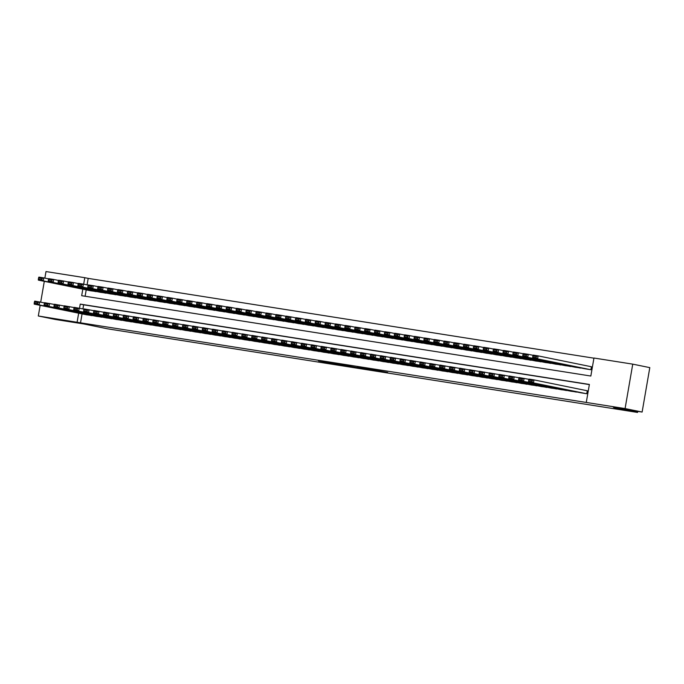 <?xml version="1.0" encoding="UTF-8"?>
<svg xmlns="http://www.w3.org/2000/svg" width="684" height="684" viewBox="0 0 684 684"><rect width="100%" height="100%" fill="white"/><g stroke="black" fill="none" stroke-linecap="round" stroke-linejoin="round"><path stroke-width="1.03" d="M375.901 370.566L387.657 372.412L363.307 367.992L375.901 370.566M66.015 320.762L52.001 318.436L66.015 320.762M627.074 409.28L613.061 406.954L627.074 409.28M327.474 362.734L344.146 365.564L330.252 362.768L318.505 360.947L341.085 365.017L327.474 362.734M82.807 289.178L81.678 295.702L590.839 376.038L593.951 358.023L632.751 364.144L649.8 367.624L642.122 412.05L613.702 407.561L637.565 412.435L107.645 328.824L83.781 323.959L55.361 319.471L38.313 315.991L40.151 305.338M642.122 412.05L625.082 408.57L586.274 402.448L589.386 384.442L80.233 304.106L79.524 308.21M82.071 313.888L80.524 322.814L586.274 402.448M80.524 322.814L38.313 315.991M360.733 368.163L374.328 370.326L360.784 367.864M358.732 367.881L333.382 363.281L358.741 367.838M580.81 392.778L586.735 393.736L587.257 390.735L586.761 390.658M570.926 391.222L576.886 391.983M561.042 389.658L567.002 390.419M551.15 388.102L557.118 388.863M541.266 386.546L547.226 387.298M531.382 384.981L537.342 385.742M521.49 383.425L527.458 384.186M511.606 381.86L517.566 382.621M501.723 380.304L507.682 381.065M491.83 378.739L497.798 379.5M481.946 377.183L487.906 377.944M472.063 375.619L478.022 376.38M462.17 374.062L468.138 374.823M452.286 372.506L458.246 373.259M442.403 370.942L448.362 371.703M432.51 369.386L438.478 370.147M422.627 367.821L428.586 368.582M412.743 366.265L418.702 367.026M402.85 364.7L408.818 365.461M392.967 363.144L398.926 363.905M383.083 361.579L389.042 362.34M373.19 360.023L379.158 360.784M363.307 358.467L369.266 359.22M353.423 356.903L359.382 357.664M343.53 355.347L349.498 356.108M333.647 353.782L339.606 354.543M323.763 352.226L329.722 352.987M313.87 350.661L319.838 351.422M303.987 349.105L309.955 349.866M294.103 347.54L300.062 348.301M284.219 345.984L290.178 346.745M274.327 344.428L280.295 345.181M264.443 342.864L270.402 343.624M254.559 341.307L260.518 342.068M244.667 339.743L250.635 340.504M234.783 338.187L240.742 338.948M224.899 336.622L230.859 337.383M215.007 335.066L220.975 335.827M205.123 333.51L211.082 334.262M195.239 331.945L201.199 332.706M185.347 330.389L191.315 331.142M175.463 328.824L181.422 329.585M165.579 327.268L171.539 328.029M155.687 325.704L161.655 326.465M145.803 324.148L151.762 324.909M135.919 322.583L141.879 323.344M126.027 321.027L131.995 321.788M116.143 319.471L122.103 320.223M106.259 317.906L112.219 318.667M96.367 316.35L102.335 317.111M589.36 384.596L83.636 304.799L82.926 308.903M92.443 315.546L86.483 314.785M593.926 358.177L88.202 278.388L87.082 284.886M86.218 289.871L85.115 296.24M584.957 368.77L590.89 369.728L591.404 366.727L590.908 366.641M581.032 367.966L575.073 367.231M571.149 366.41L565.189 365.649M561.265 364.846L555.297 364.11M551.372 363.289L545.413 362.529M541.489 361.725L535.521 360.99M531.605 360.169L525.637 359.408M521.712 358.604L515.753 357.869M511.829 357.048L505.869 356.287M501.945 355.492L495.977 354.748M492.053 353.927L486.093 353.166M482.169 352.371L476.201 351.627M472.285 350.807L466.317 350.046M462.393 349.25L456.433 348.507M452.509 347.686L446.549 346.925M442.625 346.13L436.657 345.394M432.741 344.565L426.773 343.813M422.849 343.009L416.881 342.274M412.965 341.453L407.006 340.692M403.081 339.888L397.113 339.153M393.189 338.332L387.229 337.571M383.305 336.767L377.337 336.032M373.421 335.211L367.453 334.45M363.529 333.647L357.561 332.911M353.645 332.091L347.686 331.33M343.761 330.526L337.793 329.791M333.869 328.97L327.91 328.209M323.985 327.414L318.017 326.67M314.101 325.849L308.133 325.088M304.209 324.293L298.25 323.549M294.325 322.728L288.366 321.967M284.441 321.172L278.474 320.411M274.549 319.608L268.59 318.872M264.665 318.051L258.706 317.291M254.781 316.487L248.814 315.752M244.889 314.931L238.93 314.17M235.005 313.375L229.037 312.631M225.121 311.81L219.154 311.049M215.229 310.254L209.27 309.51M205.345 308.689L199.386 307.928M195.462 307.133L189.494 306.398M185.569 305.568L179.61 304.816M175.685 304.012L169.718 303.277M165.802 302.448L159.834 301.695M155.918 300.892L149.95 300.156M146.025 299.336L140.066 298.575M136.142 297.771L130.174 297.036M126.258 296.215L120.29 295.454M116.365 294.65L110.406 293.889M106.482 293.094L100.522 292.333M96.598 291.529L90.63 290.794M637.565 412.435L637.753 411.358M632.751 364.144L625.082 408.57M40.707 302.114L44.306 281.329M44.862 278.106L45.99 271.565L84.79 277.687L83.67 284.193M88.202 278.388L84.79 277.687M78.66 313.195L77.121 322.121M83.636 304.799L80.233 304.106M371.814 369.899L357.27 367.12L371.814 369.899M350.388 366.436L356.142 367.393L350.388 366.436M591.404 366.744L538.137 355.885L537.615 358.886L590.395 369.651M585.453 368.864L532.674 358.108L532.682 357.142L536.145 357.689L536.35 356.484L532.896 355.937L532.682 357.142M532.896 355.937L533.195 355.107L538.137 355.885L536.35 356.484M536.145 357.689L537.615 358.886L532.674 358.108M581.306 392.881L528.527 382.117L533.469 382.903L533.99 379.894L532.203 380.501L528.749 379.953L528.535 381.159L531.998 381.698L532.203 380.501M587.257 390.761L533.99 379.894L529.048 379.116L528.749 379.953M586.248 393.659L533.469 382.903L531.998 381.698M528.535 381.159L528.527 382.117M533.118 355.312L528.253 354.321L527.732 357.322L580.502 368.086M575.56 367.308L522.79 356.544L522.798 355.577L526.261 356.125L526.466 354.928L523.004 354.38L522.798 355.577M523.004 354.38L523.311 353.543L528.253 354.321L526.466 354.928M526.261 356.125L527.732 357.322L522.79 356.544M523.234 353.756L518.361 352.764L517.848 355.766L570.618 366.53M565.677 365.743L512.906 354.987L512.914 354.021L516.377 354.568L516.582 353.363L513.12 352.824L512.914 354.021M513.12 352.824L513.419 351.986L518.361 352.764L516.582 353.363M516.377 354.568L517.848 355.766L512.906 354.987M513.342 352.2L508.477 351.2L507.956 354.209L560.735 364.965M555.793 364.187L503.014 353.423L503.022 352.465L506.485 353.004L506.69 351.807L503.236 351.26L503.022 352.465M503.236 351.26L503.535 350.422L508.477 351.2L506.69 351.807M506.485 353.004L507.956 354.209L503.014 353.423M503.458 350.636L498.593 349.644L498.072 352.645L550.851 363.409M545.9 362.631L493.13 351.867L493.138 350.901L496.601 351.448L496.806 350.251L493.344 349.704L493.138 350.901M493.344 349.704L493.651 348.866L498.593 349.644L496.806 350.251M496.601 351.448L498.072 352.645L493.13 351.867M571.414 391.325L518.643 380.56L523.585 381.339L524.106 378.337L522.319 378.936L518.857 378.397L518.652 379.594L522.114 380.142L522.319 378.936M528.971 379.329L519.156 377.559L518.857 378.397M576.356 392.103L523.585 381.339L522.114 380.142M518.652 379.594L518.643 380.56M561.53 389.76L508.751 378.996L513.701 379.782L514.214 376.781L512.436 377.38L508.973 376.833L508.768 378.038L512.222 378.577L512.436 377.38M519.079 377.773L509.272 375.995L508.973 376.833M566.472 390.538L513.701 379.782L512.222 378.577M508.768 378.038L508.751 378.996M551.646 388.204L498.867 377.44L503.809 378.218L504.33 375.217L502.543 375.824L499.089 375.277L498.875 376.474L502.338 377.021L502.543 375.824M509.195 376.209L499.388 374.439L499.089 375.277M556.588 388.982L503.809 378.218L502.338 377.021M498.875 376.474L498.867 377.44M541.754 386.64L488.983 375.884L493.925 376.662L494.446 373.661L492.66 374.259L489.197 373.712L488.992 374.918L492.454 375.465L492.66 374.259M499.311 374.652L489.496 372.874L489.197 373.712M546.696 387.418L493.925 376.662L492.454 375.465M488.992 374.918L488.983 375.884M493.574 349.079L488.701 348.088L488.188 351.089L540.959 361.845M536.017 361.067L483.246 350.302L483.255 349.344L486.717 349.883L486.923 348.686L483.46 348.139L483.255 349.344M483.46 348.139L483.759 347.301L488.701 348.088L486.923 348.686M486.717 349.883L488.188 351.089L483.246 350.302M531.87 385.083L479.091 374.319L484.041 375.097L484.554 372.096L482.776 372.703L479.313 372.156L479.108 373.353L482.562 373.9L482.776 372.703M489.419 373.088L479.612 371.318L479.313 372.156M536.812 385.861L484.041 375.097L482.562 373.9M479.108 373.353L479.091 374.319M483.682 347.515L478.817 346.523L478.296 349.524L531.075 360.288M526.133 359.51L473.354 348.746L473.371 347.78L476.825 348.327L477.03 347.13L473.576 346.583L473.371 347.78M473.576 346.583L473.875 345.745L478.817 346.523L477.03 347.13M476.825 348.327L478.296 349.524L473.354 348.746M521.986 383.519L469.207 372.763L474.149 373.541L474.67 370.54L472.883 371.138L469.429 370.591L469.215 371.797L472.678 372.344L472.883 371.138M479.535 371.532L469.728 369.762L469.429 370.591M526.928 384.305L474.149 373.541L472.678 372.344M469.215 371.797L469.207 372.763M473.798 345.959L468.933 344.967L468.412 347.968L521.191 358.724M516.24 357.946L463.47 347.19L463.478 346.224L466.941 346.771L467.146 345.565L463.684 345.018L463.478 346.224M463.684 345.018L463.991 344.18L468.933 344.967L467.146 345.565M466.941 346.771L468.412 347.968L463.47 347.19M512.094 381.963L459.323 371.198L464.265 371.976L464.787 368.975L463 369.582L459.537 369.035L459.332 370.232L462.794 370.779L463 369.582M469.651 369.967L459.836 368.197L459.537 369.035M517.036 382.741L464.265 371.976L462.794 370.779M459.332 370.232L459.323 371.198M463.914 344.394L459.041 343.402L458.528 346.403L511.299 357.168M506.357 356.39L453.586 345.625L453.595 344.659L457.057 345.206L457.263 344.009L453.8 343.462L453.595 344.659M453.8 343.462L454.099 342.624L459.041 343.402L457.263 344.009M457.057 345.206L458.528 346.403L453.586 345.625M502.21 380.398L449.431 369.642L454.381 370.42L454.894 367.419L453.116 368.018L449.653 367.479L449.448 368.676L452.902 369.223L453.116 368.018M459.768 368.411L449.952 366.641L449.653 367.479M507.152 381.185L454.381 370.42L452.902 369.223M449.448 368.676L449.431 369.642M454.022 342.838L449.157 341.846L448.636 344.847L501.415 355.612M496.473 354.825L443.694 344.069L443.711 343.103L447.165 343.65L447.379 342.445L443.916 341.897L443.711 343.103M443.916 341.897L444.215 341.068L449.157 341.846L447.379 342.445M447.165 343.65L448.636 344.847L443.694 344.069M492.326 378.842L439.547 368.077L444.489 368.864L445.01 365.854L443.223 366.462L439.769 365.914L439.555 367.12L443.018 367.659L443.223 366.462M449.875 366.855L440.069 365.076L439.769 365.914M497.268 379.62L444.489 368.864L443.018 367.659M439.555 367.12L439.547 368.077M444.138 341.273L439.273 340.281L438.752 343.282L491.531 354.047M486.581 353.269L433.81 342.504L433.818 341.538L437.281 342.086L437.486 340.888L434.024 340.341L433.818 341.538M434.024 340.341L434.331 339.503L439.273 340.281L437.486 340.888M437.281 342.086L438.752 343.282L433.81 342.504M482.434 377.286L429.663 366.521L434.605 367.299L435.127 364.298L433.34 364.905L429.877 364.358L429.672 365.555L433.134 366.102L433.34 364.905M439.992 365.29L430.176 363.52L429.877 364.358M487.376 378.064L434.605 367.299L433.134 366.102M429.672 365.555L429.663 366.521M434.254 339.717L429.381 338.725L428.868 341.726L481.639 352.491M476.697 351.704L423.926 340.948L423.935 339.982L427.397 340.529L427.603 339.324L424.14 338.785L423.935 339.982M424.14 338.785L424.439 337.947L429.381 338.725L427.603 339.324M427.397 340.529L428.868 341.726L423.926 340.948M472.55 375.721L419.779 364.957L424.721 365.743L425.234 362.742L423.456 363.341L419.993 362.794L419.788 363.999L423.242 364.546L423.456 363.341M430.108 363.734L420.292 361.956L419.993 362.794M477.492 376.499L424.721 365.743L423.242 364.546M419.788 363.999L419.779 364.957M424.362 338.161L419.497 337.161L418.984 340.17L471.755 350.926M466.813 350.148L414.034 339.384L414.051 338.426L417.505 338.965L417.719 337.768L414.256 337.221L414.051 338.426M414.256 337.221L414.555 336.383L419.497 337.161L417.719 337.768M417.505 338.965L418.984 340.17L414.034 339.384M462.666 374.165L409.887 363.401L414.829 364.179L415.35 361.178L413.563 361.785L410.109 361.238L409.896 362.434L413.358 362.982L413.563 361.785M420.215 362.169L410.409 360.4L410.109 361.238M467.608 374.943L414.829 364.179L413.358 362.982M409.896 362.434L409.887 363.401M414.478 336.596L409.613 335.605L409.092 338.606L461.871 349.37M456.921 348.592L404.15 337.828L404.159 336.861L407.621 337.409L407.826 336.212L404.372 335.664L404.159 336.861M404.372 335.664L404.671 334.827L409.613 335.605L407.826 336.212M407.621 337.409L409.092 338.606L404.15 337.828M452.774 372.6L400.003 361.845L404.945 362.623L405.467 359.622L403.68 360.22L400.217 359.673L400.012 360.878L403.474 361.426L403.68 360.22M410.332 360.613L400.525 358.835L400.217 359.673M457.724 373.378L404.945 362.623L403.474 361.426M400.012 360.878L400.003 361.845M404.595 335.04L399.73 334.048L399.208 337.05L451.979 347.805M447.037 347.027L394.266 336.263L394.275 335.305L397.737 335.853L397.943 334.647L394.48 334.1L394.275 335.305M394.48 334.1L394.779 333.262L399.73 334.048L397.943 334.647M397.737 335.853L399.208 337.05L394.266 336.263M442.89 371.044L390.119 360.28L395.061 361.058L395.574 358.057L393.796 358.664L390.333 358.117L390.128 359.314L393.591 359.861L393.796 358.664M400.448 359.049L390.632 357.279L390.333 358.117M447.832 371.822L395.061 361.058L393.591 359.861M390.128 359.314L390.119 360.28M394.702 333.476L389.837 332.484L389.324 335.485L442.095 346.249M437.153 345.471L384.374 334.707L384.391 333.741L387.845 334.288L388.059 333.091L384.596 332.544L384.391 333.741M384.596 332.544L384.895 331.706L389.837 332.484L388.059 333.091M387.845 334.288L389.324 335.485L384.374 334.707M433.006 369.48L380.227 358.724L385.169 359.502L385.69 356.501L383.904 357.099L380.449 356.552L380.236 357.758L383.698 358.305L383.904 357.099M390.555 357.493L380.749 355.723L380.449 356.552M437.948 370.266L385.169 359.502L383.698 358.305M380.236 357.758L380.227 358.724M384.818 331.92L379.953 330.928L379.432 333.929L432.211 344.685M427.269 343.907L374.49 333.151L374.499 332.185L377.961 332.732L378.166 331.526L374.712 330.979L374.499 332.185M374.712 330.979L375.012 330.141L379.953 330.928L378.166 331.526M377.961 332.732L379.432 333.929L374.49 333.151M423.114 367.924L370.343 357.159L375.285 357.937L375.807 354.936L374.02 355.543L370.557 354.996L370.352 356.193L373.815 356.74L374.02 355.543M380.672 355.928L370.865 354.158L370.557 354.996M428.064 368.702L375.285 357.937L373.815 356.74M370.352 356.193L370.343 357.159M374.935 330.355L370.07 329.363L369.548 332.364L422.319 343.129M417.377 342.351L364.606 331.586L364.615 330.62L368.077 331.167L368.283 329.97L364.82 329.423L364.615 330.62M364.82 329.423L365.119 328.585L370.07 329.363L368.283 329.97M368.077 331.167L369.548 332.364L364.606 331.586M413.23 366.368L360.459 355.603L365.401 356.381L365.914 353.38L364.136 353.979L360.673 353.44L360.468 354.637L363.931 355.184L364.136 353.979M370.788 354.372L360.972 352.602L360.673 353.44M418.172 367.146L365.401 356.381L363.931 355.184M360.468 354.637L360.459 355.603M365.042 328.799L360.177 327.807L359.664 330.808L412.435 341.572M407.493 340.786L354.714 330.03L354.731 329.064L358.185 329.611L358.399 328.406L354.936 327.858L354.731 329.064M354.936 327.858L355.235 327.029L360.177 327.807L358.399 328.406M358.185 329.611L359.664 330.808L354.714 330.03M403.346 364.803L350.567 354.038L355.509 354.825L356.031 351.815L354.244 352.422L350.789 351.875L350.584 353.081L354.038 353.619L354.244 352.422M360.896 352.816L351.089 351.037L350.789 351.875M408.288 365.581L355.509 354.825L354.038 353.619M350.584 353.081L350.567 354.038M355.158 327.234L350.293 326.242L349.772 329.243L402.551 340.008M397.609 339.23L344.83 328.465L344.839 327.499L348.301 328.046L348.507 326.849L345.052 326.302L344.839 327.499M345.052 326.302L345.352 325.464L350.293 326.242L348.507 326.849M348.301 328.046L349.772 329.243L344.83 328.465M393.454 363.247L340.683 352.482L345.625 353.26L346.147 350.259L344.36 350.866L340.897 350.319L340.692 351.516L344.155 352.063L344.36 350.866M351.012 351.251L341.205 349.481L340.897 350.319M398.404 364.025L345.625 353.26L344.155 352.063M340.692 351.516L340.683 352.482M345.275 325.678L340.41 324.686L339.888 327.687L392.659 338.452M387.717 337.674L334.946 326.909L334.955 325.943L338.418 326.49L338.623 325.285L335.16 324.746L334.955 325.943M335.16 324.746L335.459 323.908L340.41 324.686L338.623 325.285M338.418 326.49L339.888 327.687L334.946 326.909M383.57 361.682L330.799 350.918L335.741 351.704L336.254 348.703L334.476 349.302L331.013 348.754L330.808 349.96L334.271 350.507L334.476 349.302M341.128 349.695L331.312 347.917L331.013 348.754M388.512 362.46L335.741 351.704L334.271 350.507M330.808 349.96L330.799 350.918M335.382 324.122L330.517 323.122L330.004 326.131L382.775 336.887M377.833 336.109L325.054 325.345L325.071 324.387L328.525 324.926L328.739 323.729L325.276 323.181L325.071 324.387M325.276 323.181L325.575 322.344L330.517 323.122L328.739 323.729M328.525 324.926L330.004 326.131L325.054 325.345M373.686 360.126L320.907 349.362L325.849 350.14L326.371 347.139L324.592 347.746L321.129 347.198L320.924 348.395L324.378 348.943L324.592 347.746M331.236 348.13L321.429 346.361L321.129 347.198M378.628 360.904L325.849 350.14L324.378 348.943M320.924 348.395L320.907 349.362M325.498 322.557L320.634 321.565L320.112 324.567L372.891 335.331M367.949 334.553L315.17 323.788L315.179 322.822L318.641 323.37L318.847 322.173L315.392 321.625L315.179 322.822M315.392 321.625L315.692 320.787L320.634 321.565L318.847 322.173M318.641 323.37L320.112 324.567L315.17 323.788M363.794 358.561L311.023 347.805L315.965 348.583L316.487 345.582L314.7 346.181L311.237 345.634L311.032 346.839L314.495 347.387L314.7 346.181M321.352 346.574L311.545 344.796L311.237 345.634M368.744 359.348L315.965 348.583L314.495 347.387M311.032 346.839L311.023 347.805M315.615 321.001L310.75 320.009L310.228 323.01L362.999 333.766M358.057 332.988L305.286 322.224L305.295 321.266L308.758 321.813L308.963 320.608L305.5 320.061L305.295 321.266M305.5 320.061L305.799 319.223L310.75 320.009L308.963 320.608M308.758 321.813L310.228 323.01L305.286 322.224M353.91 357.005L301.14 346.241L306.081 347.019L306.594 344.018L304.816 344.625L301.353 344.078L301.148 345.275L304.611 345.822L304.816 344.625M311.468 345.01L301.653 343.24L301.353 344.078M358.852 357.783L306.081 347.019L304.611 345.822M301.148 345.275L301.14 346.241M305.731 319.437L300.857 318.445L300.344 321.446L353.115 332.21M348.173 331.432L295.394 320.668L295.411 319.702L298.865 320.249L299.079 319.052L295.616 318.505L295.411 319.702M295.616 318.505L295.916 317.667L300.857 318.445L299.079 319.052M298.865 320.249L300.344 321.446L295.394 320.668M344.026 355.441L291.247 344.685L296.198 345.463L296.711 342.462L294.932 343.06L291.469 342.513L291.264 343.719L294.719 344.266L294.932 343.06M301.576 343.453L291.769 341.684L291.469 342.513M348.968 356.227L296.198 345.463L294.719 344.266M291.264 343.719L291.247 344.685M295.839 317.88L290.974 316.889L290.452 319.89L343.231 330.654M338.289 329.868L285.51 319.112L285.519 318.146L288.981 318.693L289.187 317.487L285.732 316.94L285.519 318.146M285.732 316.94L286.032 316.111L290.974 316.889L289.187 317.487M288.981 318.693L290.452 319.89L285.51 319.112M334.134 353.884L281.363 343.12L286.305 343.898L286.827 340.897L285.04 341.504L281.586 340.957L281.372 342.154L284.835 342.701L285.04 341.504M291.692 341.889L281.885 340.119L281.586 340.957M339.084 354.663L286.305 343.898L284.835 342.701M281.372 342.154L281.363 343.12M285.955 316.316L281.09 315.324L280.568 318.325L333.339 329.089M328.397 328.311L275.626 317.547L275.635 316.581L279.098 317.128L279.303 315.931L275.84 315.384L275.635 316.581M275.84 315.384L276.139 314.546L281.09 315.324L279.303 315.931M279.098 317.128L280.568 318.325L275.626 317.547M324.25 352.328L271.48 341.564L276.421 342.342L276.943 339.341L275.156 339.939L271.693 339.401L271.488 340.598L274.951 341.145L275.156 339.939M281.808 340.333L271.993 338.563L271.693 339.401M329.192 353.106L276.421 342.342L274.951 341.145M271.488 340.598L271.48 341.564M276.071 314.76L271.197 313.768L270.684 316.769L323.455 327.533M318.513 326.747L265.743 315.991L265.751 315.025L269.205 315.572L269.419 314.366L265.956 313.819L265.751 315.025M265.956 313.819L266.256 312.99L271.197 313.768L269.419 314.366M269.205 315.572L270.684 316.769L265.743 315.991M314.366 350.764L261.587 339.999L266.538 340.786L267.051 337.785L265.272 338.383L261.81 337.836L261.604 339.042L265.059 339.58L265.272 338.383M271.916 338.777L262.109 336.998L261.81 337.836M319.308 351.542L266.538 340.786L265.059 339.58M261.604 339.042L261.587 339.999M266.179 313.195L261.314 312.203L260.792 315.204L313.571 325.969M308.629 325.191L255.85 314.426L255.859 313.46L259.322 314.007L259.527 312.81L256.072 312.263L255.859 313.46M256.072 312.263L256.372 311.425L261.314 312.203L259.527 312.81M259.322 314.007L260.792 315.204L255.85 314.426M304.483 349.208L251.703 338.443L256.645 339.221L257.167 336.22L255.38 336.827L251.926 336.28L251.712 337.477L255.175 338.024L255.38 336.827M262.032 337.212L252.225 335.442L251.926 336.28M309.424 349.986L256.645 339.221L255.175 338.024M251.712 337.477L251.703 338.443M256.295 311.639L251.43 310.647L250.908 313.648L303.687 324.413M298.737 323.635L245.966 312.87L245.975 311.904L249.438 312.451L249.643 311.246L246.18 310.707L245.975 311.904M246.18 310.707L246.488 309.869L251.43 310.647L249.643 311.246M249.438 312.451L250.908 313.648L245.966 312.87M294.59 347.643L241.82 336.879L246.762 337.665L247.283 334.664L245.496 335.263L242.033 334.715L241.828 335.921L245.291 336.468L245.496 335.263M252.148 335.656L242.333 333.877L242.033 334.715M299.532 348.421L246.762 337.665L245.291 336.468M241.828 335.921L241.82 336.879M246.411 310.083L241.537 309.091L241.024 312.092L293.795 322.848M288.853 322.07L236.083 311.305L236.091 310.348L239.554 310.887L239.759 309.69L236.296 309.142L236.091 310.348M236.296 309.142L236.596 308.304L241.537 309.091L239.759 309.69M239.554 310.887L241.024 312.092L236.083 311.305M284.706 346.087L231.927 335.322L236.878 336.101L237.391 333.099L235.612 333.707L232.15 333.159L231.944 334.356L235.399 334.904L235.612 333.707M242.256 334.091L232.449 332.321L232.15 333.159M289.648 346.865L236.878 336.101L235.399 334.904M231.944 334.356L231.927 335.322M236.519 308.518L231.654 307.526L231.132 310.527L283.911 321.292M278.969 320.514L226.19 309.749L226.199 308.783L229.662 309.33L229.867 308.133L226.413 307.586L226.199 308.783M226.413 307.586L226.712 306.748L231.654 307.526L229.867 308.133M229.662 309.33L231.132 310.527L226.19 309.749M274.823 344.522L222.043 333.766L226.985 334.544L227.507 331.543L225.72 332.142L222.266 331.595L222.052 332.8L225.515 333.347L225.72 332.142M232.372 332.535L222.565 330.765L222.266 331.595M279.765 345.309L226.985 334.544L225.515 333.347M222.052 332.8L222.043 333.766M226.635 306.962L221.77 305.97L221.248 308.971L274.027 319.727M269.077 318.949L216.306 308.185L216.315 307.227L219.778 307.774L219.983 306.569L216.52 306.022L216.315 307.227M216.52 306.022L216.828 305.184L221.77 305.97L219.983 306.569M219.778 307.774L221.248 308.971L216.306 308.185M264.93 342.966L212.16 332.202L217.102 332.98L217.623 329.979L215.836 330.586L212.373 330.039L212.168 331.236L215.631 331.783L215.836 330.586M222.488 330.971L212.673 329.201L212.373 330.039M269.872 343.744L217.102 332.98L215.631 331.783M212.168 331.236L212.16 332.202M216.751 305.397L211.878 304.406L211.365 307.407L264.135 318.171M259.193 317.393L206.423 306.629L206.431 305.662L209.894 306.21L210.099 305.013L206.636 304.466L206.431 305.662M206.636 304.466L206.936 303.628L211.878 304.406L210.099 305.013M209.894 306.21L211.365 307.407L206.423 306.629M255.047 341.401L202.267 330.646L207.218 331.424L207.731 328.423L205.952 329.021L202.49 328.482L202.284 329.679L205.739 330.227L205.952 329.021M212.596 329.414L202.789 327.645L202.49 328.482M259.988 342.188L207.218 331.424L205.739 330.227M202.284 329.679L202.267 330.646M206.859 303.841L201.994 302.85L201.472 305.851L254.251 316.615M249.309 315.828L196.53 305.073L196.547 304.106L200.002 304.654L200.207 303.448L196.753 302.901L196.547 304.106M196.753 302.901L197.052 302.072L201.994 302.85L200.207 303.448M200.002 304.654L201.472 305.851L196.53 305.073M245.163 339.845L192.384 329.081L197.325 329.859L197.847 326.858L196.06 327.465L192.606 326.918L192.392 328.115L195.855 328.662L196.06 327.465M202.712 327.85L192.905 326.08L192.606 326.918M250.105 340.623L197.325 329.859L195.855 328.662M192.392 328.115L192.384 329.081M196.975 302.277L192.11 301.285L191.588 304.286L244.368 315.05M239.417 314.272L186.647 303.508L186.655 302.542L190.118 303.089L190.323 301.892L186.86 301.345L186.655 302.542M186.86 301.345L187.168 300.507L192.11 301.285L190.323 301.892M190.118 303.089L191.588 304.286L186.647 303.508M235.27 338.289L182.5 327.525L187.442 328.303L187.963 325.302L186.176 325.9L182.713 325.362L182.508 326.559L185.971 327.106L186.176 325.9M192.828 326.294L183.013 324.524L182.713 325.362M240.212 339.067L187.442 328.303L185.971 327.106M182.508 326.559L182.5 327.525M187.091 300.721L182.218 299.729L181.705 302.73L234.475 313.494M229.533 312.708L176.763 301.952L176.771 300.986L180.234 301.533L180.439 300.327L176.976 299.789L176.771 300.986M176.976 299.789L177.276 298.951L182.218 299.729L180.439 300.327M180.234 301.533L181.705 302.73L176.763 301.952M225.387 336.725L172.607 325.96L177.558 326.747L178.071 323.746L176.292 324.344L172.83 323.797L172.625 325.003L176.079 325.541L176.292 324.344M182.944 324.738L173.129 322.959L172.83 323.797M230.328 337.503L177.558 326.747L176.079 325.541M172.625 325.003L172.607 325.96M177.199 299.156L172.334 298.164L171.812 301.174L224.591 311.93M219.649 311.152L166.87 300.387L166.887 299.421L170.342 299.968L170.555 298.771L167.093 298.224L166.887 299.421M167.093 298.224L167.392 297.386L172.334 298.164L170.555 298.771M170.342 299.968L171.812 301.174L166.87 300.387M215.503 335.169L162.724 324.404L167.665 325.182L168.187 322.181L166.4 322.788L162.946 322.241L162.732 323.438L166.195 323.985L166.4 322.788M173.052 323.173L163.245 321.403L162.946 322.241M220.445 335.947L167.665 325.182L166.195 323.985M162.732 323.438L162.724 324.404M167.315 297.6L162.45 296.608L161.928 299.609L214.708 310.374M209.757 309.596L156.987 298.831L156.995 297.865L160.458 298.412L160.663 297.207L157.2 296.668L156.995 297.865M157.2 296.668L157.508 295.83L162.45 296.608L160.663 297.207M160.458 298.412L161.928 299.609L156.987 298.831M205.61 333.604L152.84 322.848L157.782 323.626L158.303 320.625L156.516 321.224L153.054 320.676L152.848 321.882L156.311 322.429L156.516 321.224M163.168 321.617L153.353 319.838L153.054 320.676M210.552 334.382L157.782 323.626L156.311 322.429M152.848 321.882L152.84 322.848M157.431 296.044L152.558 295.052L152.045 298.053L204.815 308.809M199.873 308.031L147.103 297.266L147.111 296.309L150.574 296.847L150.779 295.65L147.317 295.103L147.111 296.309M147.317 295.103L147.616 294.265L152.558 295.052L150.779 295.65M150.574 296.847L152.045 298.053L147.103 297.266M195.727 332.048L142.956 321.283L147.898 322.061L148.411 319.06L146.632 319.667L143.17 319.12L142.965 320.317L146.419 320.864L146.632 319.667M153.284 320.052L143.469 318.282L143.17 319.12M200.668 332.826L147.898 322.061L146.419 320.864M142.965 320.317L142.956 321.283M147.539 294.479L142.674 293.487L142.161 296.488L194.931 307.253M189.99 306.475L137.21 295.71L137.227 294.744L140.682 295.291L140.895 294.094L137.433 293.547L137.227 294.744M137.433 293.547L137.732 292.709L142.674 293.487L140.895 294.094M140.682 295.291L142.161 296.488L137.21 295.71M185.843 330.483L133.064 319.727L138.006 320.505L138.527 317.504L136.74 318.103L133.286 317.556L133.072 318.761L136.535 319.308L136.74 318.103M143.392 318.496L133.585 316.726L133.286 317.556M190.785 331.27L138.006 320.505L136.535 319.308M133.072 318.761L133.064 319.727M137.655 292.923L132.79 291.931L132.268 294.932L185.048 305.688M180.097 304.91L127.327 294.154L127.335 293.188L130.798 293.735L131.003 292.53L127.549 291.983L127.335 293.188M127.549 291.983L127.848 291.145L132.79 291.931L131.003 292.53M130.798 293.735L132.268 294.932L127.327 294.154M175.95 328.927L123.18 318.163L128.122 318.941L128.643 315.94L126.856 316.547L123.394 315.999L123.188 317.196L126.651 317.744L126.856 316.547M133.508 316.931L123.701 315.162L123.394 315.999M180.901 329.705L128.122 318.941L126.651 317.744M123.188 317.196L123.18 318.163M127.771 291.358L122.906 290.367L122.385 293.368L175.155 304.132M170.213 303.354L117.443 292.59L117.451 291.623L120.914 292.171L121.119 290.974L117.657 290.426L117.451 291.623M117.657 290.426L117.956 289.589L122.906 290.367L121.119 290.974M120.914 292.171L122.385 293.368L117.443 292.59M166.067 327.362L113.296 316.606L118.238 317.385L118.751 314.383L116.973 314.982L113.51 314.443L113.305 315.64L116.767 316.188L116.973 314.982M123.624 315.375L113.809 313.605L113.51 314.443M171.009 328.149L118.238 317.385L116.767 316.188M113.305 315.64L113.296 316.606M117.879 289.802L113.014 288.81L112.501 291.812L165.272 302.576M160.33 301.789L107.55 291.033L107.568 290.067L111.022 290.614L111.235 289.409L107.773 288.862L107.568 290.067M107.773 288.862L108.072 288.032L113.014 288.81L111.235 289.409M111.022 290.614L112.501 291.812L107.55 291.033M156.183 325.806L103.404 315.042L108.346 315.828L108.867 312.819L107.08 313.426L103.626 312.879L103.412 314.084L106.875 314.623L107.08 313.426M113.732 313.819L103.925 312.041L103.626 312.879M161.125 326.584L108.346 315.828L106.875 314.623M103.412 314.084L103.404 315.042M107.995 288.238L103.13 287.246L102.609 290.247L155.388 301.011M150.446 300.233L97.667 289.469L97.675 288.503L101.138 289.05L101.343 287.853L97.889 287.306L97.675 288.503M97.889 287.306L98.188 286.468L103.13 287.246L101.343 287.853M101.138 289.05L102.609 290.247L97.667 289.469M146.29 324.25L93.52 313.486L98.462 314.264L98.983 311.263L97.196 311.861L93.734 311.323L93.528 312.52L96.991 313.067L97.196 311.861M103.848 312.255L94.041 310.485L93.734 311.323M151.241 325.028L98.462 314.264L96.991 313.067M93.528 312.52L93.52 313.486M98.111 286.682L93.246 285.69L92.725 288.691L145.495 299.455M140.553 298.669L87.783 287.913L87.791 286.947L91.254 287.494L91.459 286.288L87.997 285.75L87.791 286.947M87.997 285.75L88.296 284.912L93.246 285.69L91.459 286.288M91.254 287.494L92.725 288.691L87.783 287.913M136.407 322.686L83.636 311.921L88.578 312.708L89.091 309.707L87.313 310.305L83.85 309.758L83.645 310.964L87.107 311.502L87.313 310.305M93.965 310.698L84.149 308.92L83.85 309.758M141.349 323.464L88.578 312.708L87.107 311.502M83.645 310.964L83.636 311.921M88.219 285.125L83.354 284.125L82.841 287.135L135.612 297.891M130.67 297.113L77.89 286.348L77.908 285.39L81.362 285.929L81.576 284.732L78.113 284.185L77.908 285.39M78.113 284.185L78.412 283.347L83.354 284.125L81.576 284.732M81.362 285.929L82.841 287.135L77.89 286.348M126.523 321.129L73.744 310.365L78.686 311.143L79.207 308.142L77.42 308.749L73.966 308.202L73.761 309.399L77.215 309.946L77.42 308.749M84.072 309.134L74.265 307.364L73.966 308.202M131.465 321.907L78.686 311.143L77.215 309.946M73.761 309.399L73.744 310.365M78.335 283.561L73.47 282.569L72.949 285.57L125.728 296.334M120.786 295.556L68.007 284.792L68.015 283.826L71.478 284.373L71.683 283.176L68.229 282.629L68.015 283.826M68.229 282.629L68.528 281.791L73.47 282.569L71.683 283.176M71.478 284.373L72.949 285.57L68.007 284.792M116.631 319.565L63.86 308.809L68.802 309.587L69.323 306.586L67.536 307.184L64.074 306.637L63.869 307.843L67.331 308.39L67.536 307.184M74.188 307.578L64.382 305.799L64.074 306.637M121.581 320.343L68.802 309.587L67.331 308.39M63.869 307.843L63.86 308.809M68.451 282.005L63.586 281.013L63.065 284.014L115.835 294.77M110.893 293.992L58.123 283.227L58.131 282.27L61.594 282.808L61.799 281.611L58.337 281.064L58.131 282.27M58.337 281.064L58.636 280.226L63.586 281.013L61.799 281.611M61.594 282.808L63.065 284.014L58.123 283.227M106.747 318.009L53.976 307.244L58.918 308.022L59.431 305.021L57.653 305.628L54.19 305.081L53.985 306.278L57.447 306.825L57.653 305.628M64.305 306.013L54.489 304.243L54.19 305.081M111.689 318.787L58.918 308.022L57.447 306.825M53.985 306.278L53.976 307.244M58.567 280.44L53.694 279.448L53.181 282.449L105.952 293.214M101.01 292.436L48.231 281.671L48.248 280.705L51.702 281.252L51.916 280.055L48.453 279.508L48.248 280.705M48.453 279.508L48.752 278.67L53.694 279.448L51.916 280.055M51.702 281.252L53.181 282.449L48.231 281.671M96.863 316.444L44.084 305.688L49.026 306.466L49.547 303.465L47.769 304.064L44.306 303.516L44.101 304.722L47.555 305.269L47.769 304.064M54.412 304.457L44.605 302.687L44.306 303.516M101.805 317.231L49.026 306.466L47.555 305.269M44.101 304.722L44.084 305.688M48.675 278.884L43.81 277.892L43.289 280.893L96.068 291.649M91.126 290.871L38.347 280.115L38.355 279.149L41.818 279.696L42.023 278.491L38.569 277.943L38.355 279.149M38.569 277.943L38.868 277.106L43.81 277.892L42.023 278.491M41.818 279.696L43.289 280.893L38.347 280.115M86.971 314.888L34.2 304.123L39.142 304.902L39.663 301.901L37.877 302.508L34.422 301.96L34.209 303.157L37.671 303.705L37.877 302.508M44.528 302.892L34.722 301.122L34.422 301.96M91.921 315.666L39.142 304.902L37.671 303.705M34.209 303.157L34.2 304.123"/></g></svg>
